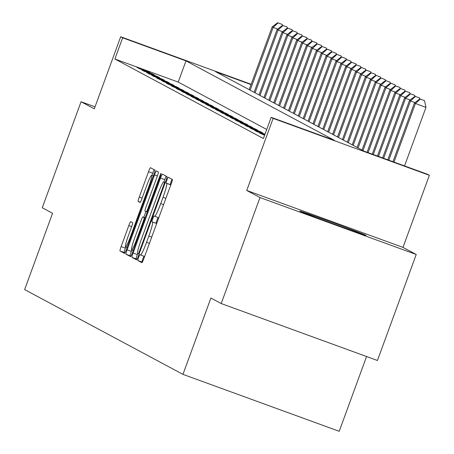 <?xml version="1.0" encoding="UTF-8"?>
<svg xmlns="http://www.w3.org/2000/svg" width="454" height="454" viewBox="0 0 454 454"><rect width="100%" height="100%" fill="white"/><g stroke="black" fill="none" stroke-linecap="round" stroke-linejoin="round"><path stroke-width="0.68" d="M138.589 257.441A3.104 0.301 -70 0 0 137.789 260.5L141.881 262.69A4.432 0.431 -70 0 0 141.886 262.69A4.432 0.431 -70 0 0 143.793 258.735L171.209 183.813A4.432 0.431 -70 0 0 172.344 179.444L168.252 177.253A3.104 0.301 -70 0 0 168.247 177.253A3.104 0.301 -70 0 0 166.919 180.022A3.104 0.301 -70 0 0 166.119 183.081L166.652 183.365A14.182 1.385 -70 0 1 163.009 197.342L160.722 203.585A14.182 1.385 -70 0 1 154.638 216.252A14.182 1.385 -70 0 1 154.615 216.246L154.088 215.962A3.104 0.301 -70 0 0 154.082 215.962A3.104 0.301 -70 0 0 152.754 218.732A3.104 0.301 -70 0 0 151.954 221.79L152.487 222.074A14.182 1.385 -70 0 1 148.844 236.052L146.557 242.294A14.182 1.385 -70 0 1 140.468 254.961A14.182 1.385 -70 0 0 140.468 254.961L139.923 254.671A3.104 0.301 -70 0 0 139.917 254.671A3.104 0.301 -70 0 0 138.589 257.441M144.043 256.266A3.104 0.301 -70 0 0 142.811 258.979A3.104 0.301 -70 0 0 142.011 262.037L142.306 262.191M172.089 179.307A3.104 0.301 -70 0 0 171.141 181.56A3.104 0.301 -70 0 0 170.341 184.619L170.817 184.874M158.208 217.557A3.104 0.301 -70 0 0 156.976 220.269A3.104 0.301 -70 0 0 156.176 223.328L152.487 222.074M299.975 211.229A35.225 0.488 20.1 0 0 334.36 224.282A35.225 0.488 20.1 0 0 365.992 235.337A35.225 0.488 20.1 0 0 365.85 235.234A35.225 0.488 20.1 0 0 331.465 222.182A35.225 0.488 20.1 0 0 299.833 211.127A35.225 0.488 20.1 0 0 299.975 211.229M130.724 221.62A4.432 0.431 -70 0 0 130.718 221.62A4.432 0.431 -70 0 0 128.817 225.576L121.122 246.596A4.432 0.431 -70 0 0 119.987 250.966L124.532 253.4A4.432 0.431 -70 0 0 124.538 253.4A4.432 0.431 -70 0 0 126.439 249.445L153.855 174.523A4.432 0.431 -70 0 0 154.996 170.154L150.45 167.719A4.432 0.431 -70 0 0 150.444 167.719A4.432 0.431 -70 0 0 148.543 171.68L139.247 197.064A4.432 0.431 -70 0 0 138.112 201.434L140.059 202.478A4.432 0.431 -70 0 0 140.065 202.478A4.432 0.431 -70 0 0 141.966 198.523L146.574 185.93A11.855 1.158 -70 0 1 151.664 175.34A11.855 1.158 -70 0 1 148.634 187.031L130.582 236.352A11.855 1.158 -70 0 1 125.491 246.942A11.855 1.158 -70 0 1 128.522 235.251L131.529 227.034A4.432 0.431 -70 0 0 132.67 222.664L130.724 221.62M266.725 129.464L178.223 82.083L114.885 58.997L122.642 37.795L120.679 36.746L251.17 84.296M221.2 303.556L259.994 197.547L416.233 254.478L377.439 360.487L221.2 303.556L210.9 298.04L182.968 374.368L24.635 289.59L52.568 213.267L42.262 207.75L81.056 101.741L94.301 108.835L120.679 36.746M416.233 254.478L402.987 247.39L246.749 190.459L259.994 197.547M246.749 190.459L273.132 118.369L271.169 117.319L334.507 140.4L185.981 60.881L122.642 37.795M114.885 58.997L263.411 138.521L271.169 117.319M133.101 253.009A4.432 0.431 -70 0 0 131.966 257.378L136.512 259.813A4.432 0.431 -70 0 0 136.518 259.813A4.432 0.431 -70 0 0 138.419 255.857L165.835 180.936A4.432 0.431 -70 0 0 166.97 176.566L162.43 174.137A4.432 0.431 -70 0 0 162.424 174.132A4.432 0.431 -70 0 0 160.517 178.093L133.101 253.009L137.324 254.546A4.432 0.431 -70 0 0 136.189 258.916L136.932 259.313M130.519 256.606L125.974 254.172A4.432 0.431 -70 0 1 127.114 249.802L154.53 174.886A4.432 0.431 -70 0 1 156.431 170.925A4.432 0.431 -70 0 0 156.431 170.925L158.384 171.97A4.432 0.431 -70 0 1 157.243 176.339L146.126 206.723A4.432 0.431 -70 0 0 144.991 211.093L146.279 211.78A4.432 0.431 -70 0 0 146.284 211.785A4.432 0.431 -70 0 0 148.186 207.824L159.763 176.192A3.104 0.301 -70 0 1 161.096 173.422A3.104 0.301 -70 0 1 160.302 176.481L132.426 252.651A4.432 0.431 -70 0 1 130.525 256.606A4.432 0.431 -70 0 0 130.525 256.606L130.531 256.612M95.034 106.838L81.056 101.741M264.603 135.264L259.529 133.016L264.733 134.912M264.869 134.526L256.981 131.649L254.626 130.389L265 134.168M262.633 132.869L260.278 131.609L249.717 127.761L252.072 129.021L262.633 132.869M257.724 130.241L255.369 128.981L244.814 125.134L247.169 126.399L257.724 130.241M252.821 127.619L250.466 126.36L239.911 122.512L242.266 123.772L252.821 127.619M247.918 124.992L245.563 123.732L235.007 119.884L237.357 121.144L247.918 124.992M243.009 122.364L240.654 121.105L230.099 117.257L232.454 118.517L243.009 122.364M238.106 119.737L235.751 118.477L225.195 114.629L227.55 115.889L238.106 119.737M233.203 117.115L230.848 115.849L220.292 112.007L222.642 113.267L233.203 117.115M228.294 114.487L225.939 113.228L215.383 109.38L217.738 110.64L228.294 114.487M223.391 111.86L221.036 110.6L210.48 106.752L212.835 108.012L223.391 111.86M218.488 109.232L216.132 107.973L205.577 104.125L207.926 105.385L218.488 109.232M213.579 106.605L211.224 105.345L200.668 101.497L203.023 102.763L213.579 106.605M208.675 103.983L206.32 102.723L195.765 98.876L198.12 100.135L208.675 103.983M203.772 101.355L201.417 100.096L190.862 96.248L193.211 97.508L203.772 101.355M198.863 98.728L196.508 97.468L185.953 93.62L188.308 94.88L198.863 98.728M193.96 96.1L191.605 94.841L181.05 90.993L183.405 92.258L193.96 96.1M189.057 93.479L186.702 92.213L176.146 88.371L178.501 89.631L189.057 93.479M184.148 90.851L181.793 89.591L171.237 85.744L173.593 87.003L184.148 90.851M179.245 88.224L176.89 86.964L166.334 83.116L168.689 84.376L179.245 88.224M174.342 85.596L171.987 84.336L161.431 80.489L163.786 81.748L174.342 85.596M169.433 82.974L167.083 81.709L156.522 77.867L158.877 79.127L169.433 82.974M164.53 80.347L162.174 79.087L151.619 75.239L153.974 76.499L164.53 80.347M159.626 77.719L157.271 76.459L146.716 72.612L149.071 73.871L159.626 77.719M154.718 75.092L152.368 73.832L141.807 69.984L144.162 71.244L154.718 75.092M149.814 72.464L147.459 71.204L136.904 67.357L139.259 68.622L149.814 72.464M182.968 374.368L339.206 431.3L366.565 356.526M251.062 84.592L215.542 71.653L364.063 151.171L427.407 174.251L429.365 175.306L273.132 118.369M402.987 247.39L429.365 175.306M178.223 82.083L185.981 60.881M260.278 131.609L260.148 131.966M255.369 128.981L255.239 129.339M250.466 126.36L250.336 126.711M245.563 123.732L245.432 124.084M240.654 121.105L240.524 121.462M235.751 118.477L235.62 118.835M230.848 115.849L230.717 116.207M225.939 113.228L225.808 113.579M221.036 110.6L220.905 110.952M216.132 107.973L216.002 108.33M211.224 105.345L211.099 105.703M206.32 102.723L206.19 103.075M201.417 100.096L201.287 100.448M196.508 97.468L196.383 97.826M191.605 94.841L191.474 95.198M186.702 92.213L186.571 92.571M181.793 89.591L181.668 89.943M176.89 86.964L176.759 87.321M171.987 84.336L171.856 84.694M167.083 81.709L166.953 82.066M162.174 79.087L162.044 79.439M157.271 76.459L157.141 76.811M152.368 73.832L152.238 74.189M147.459 71.204L147.329 71.562M166.232 176.169A4.432 0.431 -70 0 0 164.74 179.631L163.917 181.889M137.715 253.485L137.324 254.546M138.22 253.758L138.22 253.758A3.104 0.301 -70 0 0 139.554 250.988L163.622 185.226A3.104 0.301 -70 0 0 164.416 182.167L163.86 181.872A14.182 1.385 -70 0 0 163.843 181.861A14.182 1.385 -70 0 0 157.754 194.528L141.302 239.479A14.182 1.385 -70 0 0 137.658 253.457L138.22 253.758M130.939 256.107L125.974 254.172M131.813 250.035L131.337 251.34A4.432 0.431 -70 0 0 130.196 255.71M143.804 217.262L145.887 211.575M134.588 238.248A11.855 1.158 -70 0 0 131.558 249.944A11.855 1.158 -70 0 0 136.648 239.354L143.01 221.978A4.432 0.431 -70 0 0 144.145 217.608L142.857 216.916A4.432 0.431 -70 0 0 142.851 216.916A4.432 0.431 -70 0 0 140.95 220.871L134.588 238.248M154.252 169.756A4.432 0.431 -70 0 0 152.765 173.218L151.948 175.443M125.747 247.038L125.344 248.134A4.432 0.431 -70 0 0 124.209 252.503L124.952 252.901M404.554 165.926L425.96 107.433L414.417 103.064L392.96 161.703M393.998 162.078L415.399 103.586L420.291 99.068L424.513 100.612L420.291 99.068M414.417 103.064L419.899 98.858M424.513 100.612L425.96 107.433M388.817 160.194L410.495 100.958L409.514 100.436L387.784 159.814M415.013 102.604L410.495 100.958L415.387 96.447L419.609 97.985L415.387 96.447M409.514 100.436L414.996 96.237M419.609 97.985L419.808 98.932M383.641 158.31L405.592 98.336L404.61 97.809L382.609 157.93M410.11 99.982L405.592 98.336L410.478 93.819L414.701 95.357L410.478 93.819M404.61 97.809L410.087 93.609M414.701 95.357L414.905 96.305M378.466 156.42L400.683 95.709L399.702 95.181L377.433 156.045M405.201 97.355L400.683 95.709L405.575 91.192L409.797 92.73L405.575 91.192M399.702 95.181L405.184 90.982M409.797 92.73L409.996 93.677M373.29 154.536L395.78 93.081L394.798 92.559L372.257 154.156M400.297 94.727L395.78 93.081L400.672 88.564L404.894 90.102L400.672 88.564M394.798 92.559L400.28 88.354M404.894 90.102L405.093 91.05M368.115 152.646L390.877 90.454L389.895 89.932L367.082 152.272M395.394 92.1L390.877 90.454L395.763 85.942L399.985 87.48L395.763 85.942M389.895 89.932L395.372 85.732M399.985 87.48L400.19 88.422M363.001 150.603L385.968 87.832L384.992 87.304L362.02 150.075M390.485 89.478L385.968 87.832L390.86 83.315L395.082 84.853L390.86 83.315M384.992 87.304L390.468 83.105M395.082 84.853L395.281 85.8M358.093 147.976L381.065 85.204L380.083 84.677L357.111 147.448M385.582 86.85L381.065 85.204L385.957 80.687L390.179 82.225L385.957 80.687M380.083 84.677L385.565 80.477M390.179 82.225L390.378 83.173M353.189 145.348L376.162 82.577L375.18 82.049L352.208 144.826M380.679 84.223L376.162 82.577L381.048 78.06L385.27 79.598L381.048 78.06M375.18 82.049L380.656 77.85M385.27 79.598L385.474 80.545M348.286 142.721L371.253 79.949L370.277 79.427L347.304 142.198M375.77 81.595L371.253 79.949L376.145 75.432L380.367 76.976L376.145 75.432M370.277 79.427L375.753 75.222M380.367 76.976L380.566 77.918M343.377 140.099L366.35 77.322L365.368 76.8L342.395 139.571M370.867 78.973L366.35 77.322L371.241 72.81L375.464 74.348L371.241 72.81M365.368 76.8L370.85 72.6M375.464 74.348L375.662 75.296M338.474 137.471L361.446 74.7L360.465 74.172L337.492 136.943M365.964 76.346L361.446 74.7L366.333 70.183L370.56 71.721L366.333 70.183M360.465 74.172L365.941 69.973M370.56 71.721L370.759 72.668M333.571 134.844L356.538 72.073L355.561 71.545L332.589 134.322M361.055 73.718L356.538 72.073L361.429 67.555L365.652 69.093L361.429 67.555M355.561 71.545L361.038 67.345M365.652 69.093L365.85 70.041M328.662 132.216L351.634 69.445L350.653 68.923L327.68 131.694M356.152 71.091L351.634 69.445L356.526 64.928L360.748 66.471L356.526 64.928M350.653 68.923L356.135 64.718M360.748 66.471L360.947 67.413M323.759 129.594L346.731 66.817L345.749 66.295L322.777 129.067M351.248 68.463L346.731 66.817L351.617 62.306L355.845 63.844L351.617 62.306M345.749 66.295L351.226 62.096M355.845 63.844L356.044 64.791M318.856 126.967L341.822 64.196L340.846 63.668L317.874 126.439M346.34 65.841L341.822 64.196L346.714 59.678L350.936 61.216L346.714 59.678M340.846 63.668L346.323 59.468M350.936 61.216L351.135 62.164M313.947 124.339L336.919 61.568L335.937 61.04L312.965 123.811M341.436 63.214L336.919 61.568L341.811 57.051L346.033 58.589L341.811 57.051M335.937 61.04L341.419 56.841M346.033 58.589L346.232 59.536M309.043 121.712L332.016 58.941L331.034 58.418L308.062 121.19M336.533 60.586L332.016 58.941L336.902 54.423L341.13 55.961L336.902 54.423M331.034 58.418L336.51 54.213M341.13 55.961L341.329 56.909M304.14 119.084L327.113 56.313L326.131 55.791L303.159 118.562M331.63 57.959L327.113 56.313L331.999 51.801L336.221 53.339L331.999 51.801M326.131 55.791L331.607 51.591M336.221 53.339L336.425 54.281M299.231 116.462L322.204 53.691L321.222 53.163L298.255 115.935M326.721 55.337L322.204 53.691L327.096 49.174L331.318 50.712L327.096 49.174M321.222 53.163L326.704 48.964M331.318 50.712L331.516 51.66M294.328 113.835L317.301 51.064L316.319 50.536L293.346 113.307M321.818 52.709L317.301 51.064L322.192 46.546L326.415 48.084L322.192 46.546M316.319 50.536L321.795 46.336M326.415 48.084L326.613 49.032M289.425 111.207L312.397 48.436L311.416 47.908L288.443 110.685M316.915 50.082L312.397 48.436L317.284 43.919L321.506 45.457L317.284 43.919M311.416 47.908L316.892 43.709M321.506 45.457L321.71 46.404M284.516 108.58L307.489 45.809L306.507 45.286L283.54 108.058M312.006 47.454L307.489 45.809L312.38 41.291L316.603 42.835L312.38 41.291M306.507 45.286L311.989 41.081M316.603 42.835L316.801 43.777M279.613 105.958L302.585 43.181L301.604 42.659L278.631 105.43M307.103 44.827L302.585 43.181L307.477 38.669L311.699 40.207L307.477 38.669M301.604 42.659L307.08 38.459M311.699 40.207L311.898 41.155M274.71 103.33L297.682 40.559L296.7 40.031L273.728 102.803M302.199 42.205L297.682 40.559L302.568 36.042L306.791 37.58L302.568 36.042M296.7 40.031L302.177 35.832M306.791 37.58L306.995 38.528M269.801 100.703L292.773 37.932L291.791 37.404L268.825 100.175M297.291 39.577L292.773 37.932L297.665 33.414L301.887 34.952L297.665 33.414M291.791 37.404L297.274 33.204M301.887 34.952L302.086 35.9M264.898 98.075L287.87 35.304L286.888 34.782L263.916 97.553M292.387 36.95L287.87 35.304L292.762 30.787L296.984 32.325L292.762 30.787M286.888 34.782L292.365 30.577M296.984 32.325L297.183 33.273M259.994 95.453L282.967 32.677L281.985 32.155L259.013 94.926M287.484 34.322L282.967 32.677L287.853 28.165L292.075 29.703L287.853 28.165M281.985 32.155L287.461 27.955M292.075 29.703L292.28 30.645M255.086 92.826L278.058 30.055L277.076 29.527L254.109 92.298M282.575 31.701L278.058 30.055L282.95 25.538L287.172 27.075L282.95 25.538M277.076 29.527L282.558 25.328M287.172 27.075L287.371 28.023M250.182 90.198L273.155 27.427L272.173 26.899L249.201 89.671M277.672 29.073L273.155 27.427L278.047 22.91L282.269 24.448L278.047 22.91M272.173 26.899L277.649 22.7M282.269 24.448L282.467 25.396M142.011 262.037L137.789 260.5M170.341 184.619L166.119 183.081M156.176 223.328L151.954 221.79M140.468 254.961L144.616 256.476L140.49 254.966M149.423 243.338L146.557 242.294M151.71 237.096L148.844 236.052M158.781 217.767L154.655 216.257L158.781 217.767M163.588 204.629L160.722 203.585M165.875 198.387L163.009 197.342M170.817 184.88L166.652 183.365M164.74 179.631L160.517 178.093M136.189 258.916L131.966 257.378M140.121 251.198L139.554 250.988M164.189 185.436L163.622 185.226M165.267 182.48L164.416 182.167M163.843 181.861L165.301 182.394L163.86 181.872M131.337 251.34L127.114 249.802M157.39 175.925L154.53 174.886M146.284 211.785L147.255 212.137L146.29 211.785M148.759 208.034L148.186 207.824M160.33 176.402L159.763 176.192M137.216 239.559L136.648 239.354M143.578 222.182L143.01 221.978M145.121 217.965L144.145 217.608M142.851 216.916L145.195 217.767L142.857 216.916M131.155 236.562L130.582 236.352M149.201 187.241L148.634 187.031M140.32 202.24L138.112 201.434M142.113 198.109L139.247 197.064M152.765 173.218L148.543 171.68M124.209 252.503L119.987 250.966M125.344 248.134L121.122 246.596M131.677 226.62L128.817 225.576M133.198 250.54L131.558 249.944M127.137 247.543L125.491 246.942M153.333 175.948L151.664 175.34"/></g></svg>
